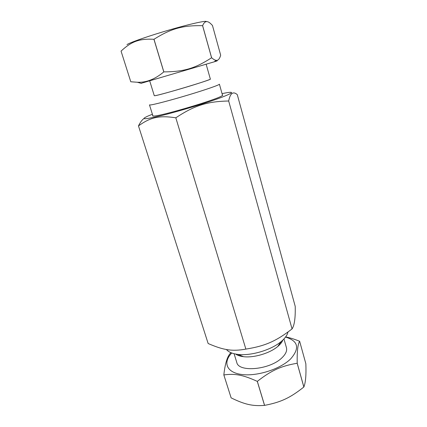 <?xml version="1.0" encoding="UTF-8"?>
<svg xmlns="http://www.w3.org/2000/svg" width="427" height="427" viewBox="0 0 427 427"><rect width="100%" height="100%" fill="white"/><g stroke="black" fill="none" stroke-linecap="round" stroke-linejoin="round"><path stroke-width="0.64" d="M222.04 93.63L226.705 92.723C234.706 91.447 232.8 93.065 220.983 97.575C207.111 102.747 180.327 110.876 162.554 115.295C144.454 119.619 139.602 119.864 147.998 116.037L152.402 114.255M222.398 94.901C223.054 95.007 222.793 95.381 221.618 96.027C215.245 100.073 161.609 115.957 154.067 116.037C152.727 116.139 152.306 115.963 152.797 115.52M143.851 118.599C142.042 119.88 140.253 122.314 138.476 125.912C150.165 117.462 158.951 115.183 175.812 117.804C194.632 105.352 207.325 101.461 228.675 100.996C230.26 93.129 233.126 91.015 237.289 94.655L295.217 306.367C295.5 317.859 294.449 325.379 292.052 328.923L228.675 100.996M138.476 125.912L208.146 343.522C223.273 350.065 232.176 351.618 245.872 349.099L175.812 117.804M292.052 328.923C276.088 341.184 265.274 346.019 245.872 349.099M234.081 353.711L236.766 362.39C238.506 372.739 270.344 369.734 282.119 357.629C285.791 354.042 287.232 350.722 286.437 347.679L283.96 338.937M281.329 342.7L280.55 342.395M238.826 354.752L238.335 355.435M235.715 354.063C237.54 355.355 240.081 356.209 243.331 356.62M277.78 346.414L278.676 345.63M231.749 353.001C222.729 362.384 226.347 372.52 241.725 374.484C256.979 376.577 280.309 369.131 290.632 358.926C299.978 348.213 298.276 340.927 285.53 337.074M230.986 352.702L230.804 352.846C227.447 355.942 225.125 363.302 223.833 374.922L223.849 374.943C234.813 373.401 242.723 374.746 257.284 381.37L257.332 381.359C271.556 370.273 281.105 366.014 297.176 363.254L297.203 363.228C296.984 351.49 297.795 344.167 299.642 341.258L299.621 341.242C294.256 339.102 289.597 337.666 285.642 336.919M257.284 381.37L264.537 405.378C252.426 406.344 244.527 404.401 231.13 397.868L223.849 374.943M297.176 363.254L303.837 387.027C290.216 397.831 280.998 402.223 264.585 405.372L257.332 381.359M299.642 341.258L305.849 363.745C306.292 374.799 305.631 382.549 303.864 386.995L297.203 363.228M223.833 374.922L231.119 397.836M287.953 332.046C287.392 334.757 285.54 337.57 282.38 340.49L281.083 341.616C271.214 350.033 250.814 356.075 237.946 354.394C232.389 353.711 228.552 352.083 226.449 349.51M235.581 354.036C237.455 355.387 240.081 356.267 243.47 356.673C253.761 358.034 269.811 353.278 277.694 346.537L278.73 345.635C280.785 343.74 282.167 341.872 282.877 340.031M206.161 64.285L210.356 79.096C212.699 79.438 160.595 95.072 155.028 95.691L154.286 95.707L149.738 80.997M214.664 61.541C218.224 60.538 218.16 60.607 214.482 61.75L141.113 83.324M121.054 51.107L130.785 81.765L121.054 51.107C131.313 41.616 139.058 38.499 153.928 39.279L163.787 71.907C155.06 79.235 146.247 82.683 137.339 82.256L130.785 81.765M211.621 57.768L202.628 25.668C204.613 20.736 207.533 20.304 211.397 24.371L212.459 25.444L220.668 55.195C219.563 59.145 217.935 60.837 215.779 60.266C214.706 60.052 213.324 59.22 211.621 57.768L211.584 57.778C195.214 68.347 184.021 71.773 163.84 71.891L163.787 71.907M206.39 21.654C206.828 20.277 191.099 23.688 170.469 29.639C149.856 35.574 130.267 42.364 126.968 44.589M163.84 71.891L153.987 39.263C171.216 28.438 182.884 25.305 202.59 25.673L211.584 57.778M152.962 116.037L149.477 104.898L150.336 104.973C153.859 104.679 171.056 100.169 188.707 94.847C206.38 89.526 219.798 84.818 219.398 84.183L222.547 95.429M210.34 79.038C211.6 79.112 201.218 82.635 186.834 86.969C172.471 91.298 157.979 95.258 154.958 95.712L154.27 95.648M241.965 356.054L242.082 356.433M278.623 345.192L278.73 345.582M277.694 346.537L281.083 341.616M243.47 356.673L237.946 354.394M214.482 61.75L215.779 60.266M141.385 83.404L137.339 82.256"/></g></svg>
